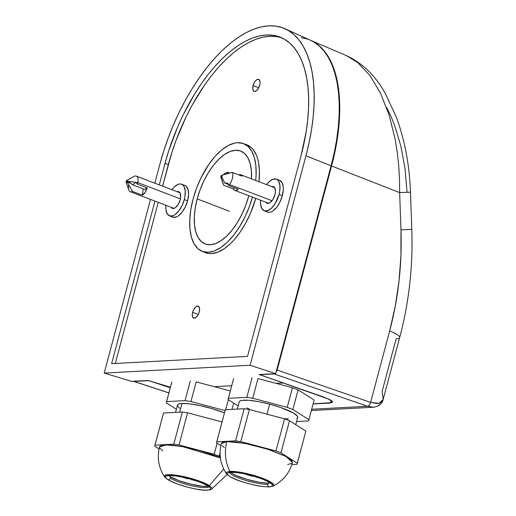 <?xml version="1.0" encoding="UTF-8"?>
<svg xmlns="http://www.w3.org/2000/svg" width="516" height="516" viewBox="0 0 516 516"><rect width="100%" height="100%" fill="white"/><g stroke="black" fill="none" stroke-linecap="round" stroke-linejoin="round"><path stroke-width="0.77" d="M246.358 144.622L251.131 147.441L253.169 149.601L256.452 155.316L257.658 158.818L258.568 162.701L259.438 171.473L258.987 181.716A57.773 27.993 -69.1 0 0 246.513 144.674L243.236 143.5A57.702 27.954 110.9 0 1 255.697 180.465L256.104 175.059L255.871 165.733L254.369 157.625L251.66 151.053L247.848 146.26L243.081 143.442L237.534 142.7L234.535 143.126L228.233 145.525L221.732 149.924L215.269 156.155L209.109 163.972L200.924 178.007L196.486 188.379L193.061 199.105A57.702 27.954 110.9 0 1 243.236 143.5M271.809 186.611A8.953 4.341 110.9 0 1 273.461 186.599A8.953 4.341 110.9 0 1 274.925 194.725L275.441 191.488L274.751 187.766L273.416 186.586L271.61 186.682M279.472 180.303L282 182.541L283.239 186.863L283.31 189.604L282.329 195.745A16.983 8.23 -69.1 0 0 279.517 180.316L276.241 179.142A16.912 8.191 110.9 0 1 279.04 194.506L282.329 195.745L280.014 201.95L276.718 207.284L272.932 210.934L271.035 211.941L269.242 212.34L267.611 212.121L266.204 211.296M264.186 210.747A16.912 8.191 110.9 0 1 260.657 200.24L260.632 204.284L261.864 208.587L264.379 210.818L267.798 210.638L271.59 208.071L275.189 203.504L279.04 194.506A16.912 8.191 110.9 0 1 264.186 210.747L267.417 212.05A16.983 8.23 -69.1 0 0 282.329 195.745L279.04 194.506L279.711 191.378L279.943 185.657L278.711 181.355L277.595 179.955L276.195 179.123L272.783 179.31L268.984 181.877L266.611 184.625A16.912 8.191 110.9 0 1 276.241 179.142M177.078 191.675A8.953 4.341 110.9 0 1 178.723 191.668A8.953 4.341 110.9 0 1 180.187 199.789L180.703 196.557L180.013 192.829L178.678 191.649L176.872 191.746M184.741 185.367L186.141 186.199L188.063 189.54L188.572 194.674L187.592 200.808A16.983 8.23 -69.1 0 0 184.786 185.386L181.509 184.212A16.912 8.191 110.9 0 1 184.309 199.569L187.592 200.808L185.283 207.019L181.98 212.353L178.194 216.004L176.304 217.01L172.873 217.191L171.467 216.359M169.454 215.811A16.912 8.191 110.9 0 1 165.92 205.31L165.894 209.354L167.132 213.656L169.648 215.888L173.06 215.701L174.943 214.701L178.717 211.063L182 205.755L184.309 199.569A16.912 8.191 110.9 0 1 169.454 215.811L172.679 217.12A16.983 8.23 -69.1 0 0 187.592 200.808L184.309 199.569L184.973 196.448L185.212 190.726L183.98 186.424L182.858 185.018L181.464 184.193L179.839 183.973L178.046 184.373L174.253 186.94L171.873 189.695A16.912 8.191 110.9 0 1 181.509 184.212M197.177 198.879A49.742 24.104 110.9 0 1 240.54 150.988A49.742 24.104 110.9 0 1 251.492 178.859L251.324 170.112L250.034 163.127L247.699 157.457L244.41 153.329L240.301 150.898L235.515 150.259L230.252 151.44L224.705 154.387L219.094 158.986L213.624 165.075L208.516 172.402L203.955 180.697L200.131 189.636L197.177 198.879L229.523 211.302L197.177 198.879L195.216 208.071L194.319 216.855L194.519 224.899L195.809 231.884L198.144 237.554L201.434 241.681L205.542 244.113L210.322 244.752L215.591 243.571L221.132 240.624L226.75 236.025L232.219 229.936L237.328 222.609L241.881 214.314L245.713 205.374L248.667 196.125A49.742 24.104 110.9 0 1 205.084 243.939A49.742 24.104 110.9 0 1 197.177 198.879M248.776 195.712A49.742 24.104 110.9 0 1 248.667 196.125L248.776 195.712M192.629 312.309A6.405 3.102 110.9 0 1 198.209 306.143A6.405 3.102 110.9 0 1 199.253 311.954A6.405 3.102 110.9 0 1 193.648 318.108A6.405 3.102 110.9 0 1 192.629 312.309L198.292 314.483L192.629 312.309L193.5 309.968L195.448 307.175L196.886 306.201L198.705 306.446L199.595 308.607L199.253 311.954L198.383 314.296L196.435 317.088L194.319 318.211L192.752 317.288L192.262 314.625L192.629 312.309M253.092 85.54A6.405 3.102 110.9 0 1 258.671 79.374A6.405 3.102 110.9 0 1 259.716 85.185A6.405 3.102 110.9 0 1 254.111 91.338A6.405 3.102 110.9 0 1 253.092 85.54L258.755 87.714L253.092 85.54L254.549 82.128L255.91 80.406L257.349 79.432L259.174 79.677L260.064 81.838L259.974 83.998L258.845 87.526L256.897 90.319L254.781 91.442L253.64 91.048L252.75 88.887L253.092 85.54M259.026 374.545L264.553 376.358L259.026 374.545L275.673 373.655L259.026 374.545M170.403 387.232L148.163 380.473L131.516 381.363L148.163 380.473L170.403 387.232M275.989 36.539L269.487 36.294L262.67 37.249L255.601 39.397L248.338 42.718L240.966 47.175L233.542 52.722L226.15 59.321L218.855 66.893L211.721 75.375L204.826 84.676L192.01 105.393L186.212 116.603L176.111 140.197L171.912 152.349L162.579 186.147L168.326 164.585L165.036 163.346L159.289 184.889L165.036 163.346A131.322 63.629 110.9 0 1 280.375 37.236A131.322 63.629 110.9 0 1 300.963 156.077L306.143 131.812L307.691 120.028L308.516 108.624L308.613 97.711L307.981 87.398L306.633 77.774L304.569 68.944L301.821 60.991L298.409 53.987L294.365 48.001L289.728 43.086L284.548 39.3L278.872 36.675L272.758 35.23L266.256 34.985L259.432 35.946L252.356 38.094L245.094 41.409L237.715 45.872L230.291 51.426L222.893 58.024L215.591 65.603L208.458 74.085L201.562 83.399L194.964 93.441L182.935 115.339L177.614 126.981L168.622 151.104L165.036 163.346L168.326 164.585A131.251 63.591 -69.1 0 1 281.975 37.932M158.244 202.382L115.3 363.464L158.244 202.382M203.755 251.866A57.773 27.993 -69.1 0 0 205.329 252.627A57.773 27.993 -69.1 0 0 255.743 198.363L250.537 213.14L245.648 223.202L240.005 232.316L233.832 240.146L230.62 243.481L224.099 248.828L217.655 252.247L211.547 253.614L208.683 253.511L205.31 252.614M301.183 37.61L307.671 39.145M310.4 40.222L313.696 41.931L319.191 45.95L324.106 51.155L328.389 57.502L332.014 64.932L334.929 73.369L337.116 82.734L338.548 92.938L339.218 103.877L339.109 115.449L338.238 127.549L336.6 140.049L334.213 152.833L331.098 165.778L275.673 373.655L331.098 165.778A139.281 67.48 -69.1 0 0 310.471 40.254L285.064 28.78A140.952 68.293 110.9 0 1 305.943 155.806L331.098 165.778L305.943 155.806L250.099 365.263L275.673 373.655L250.099 365.263L104.206 373.068L131.516 381.363L104.206 373.068L150.504 199.428L104.206 373.068L250.099 365.263L305.943 155.806L309.09 142.706L311.503 129.768L313.16 117.119L314.05 104.877L314.154 93.164L313.483 82.096L312.032 71.769L309.819 62.294L306.865 53.754L303.202 46.234L298.861 39.809L293.888 34.54L288.328 30.476L282.239 27.651L275.667 26.103L268.694 25.845L261.367 26.871L253.775 29.173L245.977 32.74L238.057 37.526L230.091 43.486L222.151 50.568L214.314 58.701L206.658 67.809L199.253 77.8L192.178 88.584L185.489 100.046L179.265 112.088L173.557 124.582L168.416 137.424L163.901 150.472L160.05 163.611A140.952 68.293 110.9 0 1 285.064 28.78M214.282 386.678L231.703 385.749L214.282 386.678M276.066 383.375L283.452 382.982L276.066 383.375M154.832 183.193L160.05 163.611L154.832 183.193M154.961 201.13L111.624 363.657L247.551 356.388L300.963 156.077L247.551 356.388L111.624 363.657L154.961 201.13M171.093 207.245L171.686 207.993L173.286 208.541L175.234 207.8L178.149 204.555L180.187 199.789A8.953 4.341 110.9 0 1 172.344 208.4A8.953 4.341 110.9 0 1 171.119 207.29M265.83 202.182L267.159 203.362L268.023 203.478L269.965 202.736L272.88 199.492L274.925 194.725A8.953 4.341 110.9 0 1 267.075 203.33A8.953 4.341 110.9 0 1 265.856 202.227M331.388 402.351L331.704 401.764L331.324 401.016L331.685 401.951L328.737 402.964L313.186 403.796L330.388 402.757M331.324 401.016L328.563 399.145L323.487 397.004L328.563 399.145L331.324 401.016M252.453 197.112A57.702 27.954 110.9 0 1 202.104 251.318A57.702 27.954 110.9 0 1 193.061 199.105L190.785 209.76L189.74 219.951L189.972 229.278L191.475 237.386L194.184 243.958L197.996 248.751L202.762 251.569L208.309 252.311L214.417 250.944L220.848 247.525L227.363 242.185L233.703 235.128L239.63 226.627L244.919 217.004L249.357 206.632L252.453 197.112M373.552 407.214L367.553 406.26L274.099 373.932L259.812 374.693L274.099 373.932L367.553 406.26L311.728 409.246L367.553 406.26A3.98 2.07 -70.9 0 0 370.617 402.377L277.163 370.043L370.617 402.377L389.651 330.995L395.25 306.285L399.016 281.072L400.926 255.53L400.964 229.865L399.648 192.603L331.575 165.965L334.69 153.02L337.071 140.236L338.709 127.742L339.586 115.649L339.689 104.071L339.025 93.138L337.593 82.934L335.406 73.569L332.491 65.139L328.873 57.708L324.583 51.361L319.668 46.15L314.173 42.138L310.187 40.125A139.262 67.473 110.9 0 1 310.348 40.196A139.262 67.473 110.9 0 1 331.575 165.965L277.163 370.043L275.847 372.745L277.163 370.043L331.575 165.965L399.648 192.603L410.484 192.165L399.648 192.603L399.494 178.826L398.687 165.281L397.217 151.968L395.088 138.933L388.993 114.681L380.511 93.203L370.017 75.639L357.743 62.571L346.462 55.644C362.419 63.094 375.287 75.549 385.059 93.003L396.288 117.003C404.776 140.107 409.51 165.165 410.484 192.165L407.027 192.249L405.066 168.771L400.9 146.267L394.701 125.62L390.915 116.255L386.716 107.644M148.395 380.544L170.261 387.768L148.395 380.544M332.478 402.08L332.181 402.48L332.491 401.912L332.111 401.177L331.04 400.319L324.241 397.275L259.812 374.693L329.331 399.358L332.111 401.177L332.181 402.48L329.537 403.08L313.141 403.957L329.537 403.08M133.367 381.176L148.363 380.66L134.076 381.421L168.9 392.876L133.47 381.26M399.648 192.603L400.964 229.865C402.138 264.431 398.365 298.138 389.651 330.995L370.617 402.377L377.248 403.577L379.808 403.099L381.743 401.912L382.975 400.068L399.687 337.548A23.878 4.392 -165.1 0 0 389.651 330.995A23.878 4.392 14.9 0 1 399.7 337.496A23.878 4.392 14.9 0 1 396.133 338.838L382.137 391.334L383.207 399.358L378.996 403.344L370.617 402.377C369.94 404.679 368.914 405.976 367.553 406.26L373.526 407.221L311.387 410.543M379.615 404.615L377.299 406.286L374.442 407.13M400.964 229.865L411.794 229.427L400.964 229.865M408.337 229.517L411.794 229.433L410.484 192.165M239.256 401.854L240.05 400.945L241.94 400.364L248.66 400.281L258.406 401.616L269.681 404.163L267.011 414.193L269.681 404.163A30.244 5.566 -165.1 0 0 239.263 401.816L237.328 409.078M247.319 474.765L248.867 474.881L247.319 474.765A23.478 4.322 -165.1 0 0 252.627 476.223L253.375 476.094L252.627 476.223A23.478 4.322 14.9 0 1 247.319 474.765L246.732 474.662M256.433 477.016L256.181 477.061A23.478 4.322 -165.1 0 0 257.336 477.306A23.478 4.322 14.9 0 1 256.181 477.061L255.859 477.061M296.61 421.54L308.626 420.895L308.897 419.656L292.869 409.523L287.231 407.376L252.73 398.236L246.829 397.326L228.356 398.313L228.078 399.552L238.166 405.931L228.078 399.552L233.593 378.66L228.356 398.313L246.829 397.326L252.73 398.236L257.974 378.583L292.475 387.722L257.974 378.583L252.73 398.236L287.231 407.376L292.869 409.523L298.106 389.87L292.475 387.722L287.231 407.376L292.475 387.722L298.106 389.87L314.134 400.003L298.106 389.87L292.869 409.523L308.897 419.656L308.626 420.895L314.134 400.003L308.626 420.895L296.61 421.54M295.765 424.687L297.713 417.399A30.244 5.566 -165.1 0 0 269.681 404.163L280.781 407.543L293.462 413.026L297.397 416.141L297.726 417.354L296.926 418.263M288.315 418.928L285.432 418.65M249.293 409.014L246.97 407.975M252.066 377.673L246.829 397.326L252.066 377.673M252.627 476.223L252.047 476.075M270.565 482.834L268.688 483.086A1.987 1.703 86.9 0 0 267.778 484.285A1.987 1.703 -93.1 0 1 268.688 483.086A21.982 4.044 14.9 0 1 234.548 474.791M229.807 472.727A21.324 3.922 -165.1 0 0 245.513 480.332A21.324 3.922 -165.1 0 0 267.778 484.285A21.324 3.922 14.9 0 1 245.513 480.332A21.324 3.922 14.9 0 1 229.807 472.727M226.718 474.088L226.143 473.03L226.485 472.205L229.833 471.36A1.987 1.703 86.9 0 0 231.432 472.353A1.987 1.703 -93.1 0 1 230.794 472.256A23.31 4.289 -165.1 0 0 237.779 480.17A23.31 4.289 -165.1 0 0 268.9 486.794A1.987 1.703 -93.1 0 1 267.778 484.285A1.987 1.703 86.9 0 0 268.9 486.794A23.31 4.289 14.9 0 1 237.779 480.17A23.31 4.289 14.9 0 1 230.794 472.256A1.987 1.703 -93.1 0 1 229.833 471.36L236.251 471.682L244.752 473.127L258.555 476.874L266.411 479.867L271.771 482.744L273.809 485.046L273.022 486.162C282.994 481.022 289.476 473.153 292.469 462.555L286.141 456.589L267.656 449.159L244.694 443.354L226.814 441.593C224.228 451.945 225.234 461.865 229.833 471.36C225.234 461.865 224.228 451.945 226.814 441.593L236.393 442.077L249.099 444.231L269.713 449.829L286.012 456.518L291.643 460.466L292.462 462.581M270.12 486.723A1.987 1.703 -93.1 0 1 268.9 486.794A1.987 1.703 86.9 0 0 269.507 486.891L273.022 486.162M268.688 483.086L269.578 482.602L268.688 483.086L266.127 483.073L259.342 482.267L247.093 479.416L236.064 475.494L230.613 472.424M291.869 464.568L297.055 464.29L297.293 463.194L280.956 452.867L275.97 450.965L240.804 441.644L235.58 440.838L216.746 441.851L216.507 442.947L220.842 445.682L216.507 442.947L225.311 409.723L244.145 408.717L235.58 440.838L216.746 441.851L225.311 409.723L244.145 408.717L235.58 440.838L240.804 441.644L249.37 409.517L284.535 418.837L275.97 450.965L240.804 441.644L249.37 409.517L244.145 408.717L249.37 409.517L284.535 418.837L275.97 450.965L280.956 452.867L289.521 420.74L305.859 431.066L297.293 463.194L280.956 452.867L289.521 420.74L284.535 418.837L289.521 420.74L305.859 431.066L297.055 464.29L305.859 431.066L297.055 464.29L291.869 464.568M224.344 447.54L222.157 445.676M221.3 444.095L221.815 442.857L223.673 442.012L226.814 441.593L221.332 443.586C218.661 454.293 220.364 464.342 226.44 473.74C229.465 476.9 235.019 479.674 243.113 482.067C252.047 484.614 258.813 486.749 269.507 486.891M291.985 463.284L287.676 464.503M273.564 485.775A24.645 4.534 -165.1 0 0 258.252 476.771A24.645 4.534 -165.1 0 0 229.833 471.36M230.794 472.256A23.31 4.289 14.9 0 1 261.909 478.88A23.31 4.289 14.9 0 1 268.9 486.794A23.31 4.289 -165.1 0 0 261.909 478.88A23.31 4.289 -165.1 0 0 230.794 472.256M179.955 408.369L178.155 406.834L177.452 405.537L177.878 404.518L179.407 403.822L181.987 403.48L179.671 412.161L181.987 403.48A30.244 5.566 -165.1 0 0 177.485 405.118L175.543 412.387M182.683 477.184L182.677 477.177A23.478 4.322 -165.1 0 0 187.869 478.745L188.998 478.68L187.869 478.745A23.478 4.322 14.9 0 1 182.677 477.177L182.019 477.042M191.449 479.68L192.378 479.628L191.449 479.68A23.478 4.322 -165.1 0 0 195.551 480.615A23.478 4.322 14.9 0 1 191.449 479.68L195.938 480.77M225.086 410.588L190.946 401.538L185.044 400.629L166.571 401.616L166.294 402.854L176.382 409.233L166.294 402.854L171.809 381.963L166.571 401.616L185.044 400.629L190.946 401.538L196.19 381.885L230.323 390.928L196.19 381.885L190.946 401.538L225.086 410.588M181.987 403.48L189.856 403.88L200.292 405.647L211.708 408.53L224.466 412.903A30.244 5.566 -165.1 0 0 181.987 403.48M232.006 409.362L233.684 403.093L232.006 409.362M228.369 399.732L225.711 409.704L228.369 399.732M190.281 380.976L185.044 400.629L190.281 380.976M170.299 478.126A1.987 1.683 -57.7 0 0 170.106 476.636A1.987 1.683 122.3 0 1 170.299 478.126A21.324 3.922 -165.1 0 0 191.578 485.724A21.324 3.922 -165.1 0 0 208.819 486.911A21.324 3.922 14.9 0 1 191.578 485.724A21.324 3.922 14.9 0 1 170.299 478.126A1.987 1.683 122.3 0 1 168.087 479.757A23.31 4.289 -165.1 0 0 198.531 489.445A23.31 4.289 -165.1 0 0 208.038 485.904A1.987 1.683 122.3 0 1 207.451 485.685A1.987 1.683 -57.7 0 0 208.038 485.904A23.31 4.289 14.9 0 1 198.531 489.445A23.31 4.289 14.9 0 1 168.087 479.757A1.987 1.683 122.3 0 1 167.526 479.551A1.987 1.683 -57.7 0 0 168.087 479.757A23.31 4.289 14.9 0 1 177.594 476.216A23.31 4.289 14.9 0 1 208.038 485.904A1.987 1.683 -57.7 0 0 209.309 485.595A1.987 1.683 122.3 0 1 208.038 485.904A23.31 4.289 -165.1 0 0 177.594 476.216A23.31 4.289 -165.1 0 0 168.087 479.757A1.987 1.683 -57.7 0 0 170.299 478.126M170.106 476.636L178.762 480.59L190.849 484.189L202.291 486.22L208.277 486.246A21.982 4.044 14.9 0 1 189.514 483.866A21.982 4.044 14.9 0 1 170.106 476.636L168.545 475.475M162.734 450.965L159.65 447.888L159.708 446.534L161.121 445.553L163.849 444.986L172.75 445.179L185.057 447.075L198.892 450.384L212.16 454.609L220.416 457.95L182.374 446.566L166.281 444.857L159.547 446.888C156.87 457.582 158.573 467.631 164.656 477.042L164.488 475.758L167.261 474.72L173.221 474.849L181.458 476.12L195.3 479.699L203.465 482.673L209.309 485.595L223.725 469.025L209.309 485.595L211.934 488.026L211.895 488.936L210.934 489.594M167.074 479.093L166.094 478.422M220.287 456.879L214.185 454.273L179.02 444.947L173.795 444.147L154.961 445.153L154.723 446.25L159.057 448.985L154.723 446.25L163.527 413.026L182.361 412.02L173.795 444.147L154.961 445.153L163.527 413.026L182.361 412.02L173.795 444.147L179.02 444.947L187.585 412.826L222.054 421.959L187.585 412.826L182.361 412.02L187.585 412.826L179.02 444.947L214.185 454.273L219.171 456.17L220.093 452.713L219.171 456.17L220.287 456.879M217.107 443.321L214.185 454.273L217.107 443.321M227.143 474.52L211.225 489.471C207.451 490.626 201.988 490.419 194.835 488.839L186.96 487.014L176.678 483.776L167.526 479.551L164.656 477.042M209.309 485.595A24.645 4.534 -165.1 0 0 181.993 476.229A24.645 4.534 -165.1 0 0 164.372 476.429M127.304 180.207L134.044 176.382A8.359 4.051 110.9 0 1 136.25 176.104A8.359 4.051 110.9 0 1 137.837 182.638L180.406 198.879L137.837 182.638A8.359 4.051 110.9 0 1 137.45 184.186L147.208 187.908A8.359 4.051 110.9 0 1 142.255 195.164L132.496 191.442L127.129 182L128.2 181.355L127.413 181.245A1.193 0.581 110.9 0 1 127.129 182A1.193 0.581 110.9 0 1 126.123 182.29A1.193 0.581 110.9 0 1 126.401 180.858A1.193 0.581 110.9 0 1 126.865 180.361A1.193 0.581 110.9 0 1 127.413 181.245L137.837 182.638A8.359 4.051 -69.1 0 0 134.044 176.382L132.109 177.452M126.123 182.29L128.8 189.959A8.359 4.051 -69.1 0 0 132.496 191.442L142.255 195.164L145.099 192.384L147.208 187.908L137.45 184.186L135.824 182.374L137.45 184.186A8.359 4.051 -69.1 0 0 137.837 182.638L135.824 182.374L134.218 183.509L135.824 182.374L128.2 181.355L132.87 184.928L134.218 183.509L132.87 184.928L128.2 181.355L127.129 182L127.188 180.316L126.401 180.858L126.181 182.406L127.129 182L132.496 191.442A8.359 4.051 110.9 0 1 130.29 191.72A8.359 4.051 110.9 0 1 128.703 185.18M142.255 195.164L143.28 188.901L142.255 195.164M130.877 183.432L127.129 182L130.877 183.432M145.125 189.604L132.87 184.928L145.125 189.604L146.28 187.56L145.125 189.604M220.861 177.227L223.538 184.889A8.359 4.051 -69.1 0 0 223.686 185.257L221.235 177.491A1.193 0.581 110.9 0 1 220.861 177.227A1.193 0.581 110.9 0 1 221.3 175.556A1.193 0.581 110.9 0 1 221.603 175.292A1.193 0.581 110.9 0 1 221.764 175.234L221.654 175.279M225.931 172.899L226.292 172.712L225.931 172.899M223.963 173.982L226.06 172.815M229.401 184.496L272.009 200.75L229.401 184.496A8.359 4.051 110.9 0 1 228.478 185.47L238.237 189.191A8.359 4.051 110.9 0 1 234.786 190.372A8.359 4.051 110.9 0 1 233.438 188.979L223.686 185.257L233.438 188.979L234.399 187.727L233.438 188.979L234.27 190.082L235.419 190.501L238.237 189.191L228.478 185.47A8.359 4.051 -69.1 0 0 229.401 184.496A8.359 4.051 -69.1 0 0 232.329 172.428A8.359 4.051 110.9 0 1 229.401 184.496M238.811 174.898A8.359 4.051 110.9 0 1 240.74 174.756A8.359 4.051 110.9 0 1 242.088 176.15L232.329 172.428L221.764 175.234A1.193 0.581 110.9 0 1 222.132 176.259A1.193 0.581 110.9 0 1 221.235 177.491L222.28 177.717L224.718 183.064L227.917 183.083L228.478 185.47L227.917 183.083L224.718 183.064L222.28 177.717L221.235 177.491L222.132 176.259L222.138 175.492L221.532 175.33L220.835 177.123L223.686 185.257M227.53 172.215L229.768 173.066L227.53 172.215L226.627 172.841L227.53 172.215M223.06 174.808L232.329 172.428L242.088 176.15L241.256 175.047L240.108 174.627L238.74 174.93M228.227 173.453L226.292 172.712L228.227 173.453M222.344 177.917L221.235 177.491L222.344 177.917M228.195 184.386L224.718 183.064L228.195 184.386M205.329 252.627L202.104 251.318M331.936 401.003L331.691 401.938M310.348 40.196L346.462 55.644M133.702 381.376L168.88 392.94M373.526 407.221C378.97 406.402 382.201 403.783 383.207 399.358M399.687 337.548C409.02 302.376 413.052 266.34 411.794 229.427M246.7 474.656L252.318 476.216M255.839 477.055L257.948 477.513M229.394 472.701L231.4 472.353C239.875 472.43 250.279 474.714 262.618 479.203C271.971 483.144 270.707 483.873 270.977 483.789M187.469 478.7L181.961 477.023M209.199 487.098L207.477 485.698C200.021 481.57 189.914 478.403 177.162 476.197C167.068 474.952 167.803 476.216 167.61 476.01M132.851 177.04L126.865 180.361M130.29 191.72L174.027 208.4M136.25 176.104L179.987 192.784M240.785 174.776L274.725 187.721M234.786 190.372L268.765 203.336"/></g></svg>

